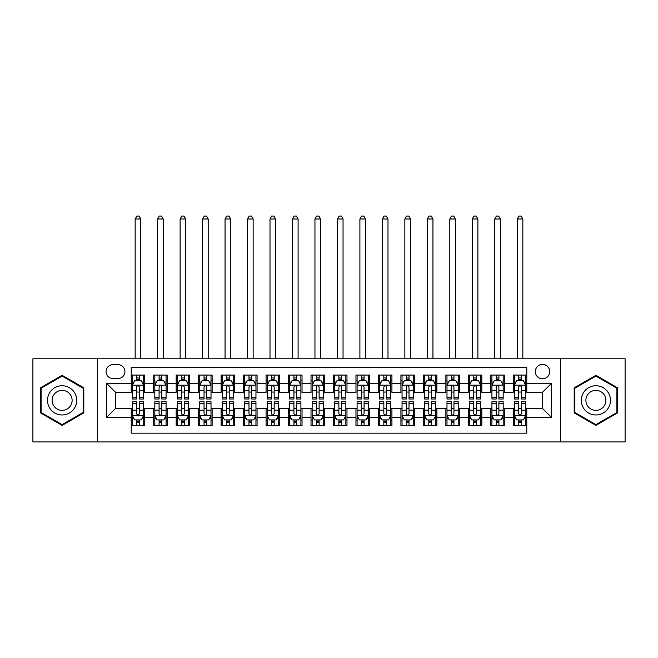 <?xml version="1.0" encoding="UTF-8"?>
<svg xmlns="http://www.w3.org/2000/svg" width="658" height="658" viewBox="0 0 658 658"><rect width="100%" height="100%" fill="white"/><g stroke="black" fill="none" stroke-linecap="round" stroke-linejoin="round"><path stroke-width="0.99" d="M542.505 364.4A7.189 7.189 0 0 0 535.316 371.589A7.189 7.189 0 0 0 542.505 378.778A7.189 7.189 0 0 0 549.701 371.589A7.189 7.189 0 0 0 542.505 364.4M560.484 441.937L625.1 441.937L625.1 358.774L560.484 358.774L560.484 441.937L97.516 441.937L97.516 358.774L32.9 358.774L32.9 441.937L97.516 441.937M526.778 375.076L513.289 375.076L513.289 383.277L504.299 383.277L504.299 392.267L513.289 392.267L513.289 383.277M504.299 383.277L504.299 375.076L490.819 375.076L490.819 383.277L481.829 383.277L481.829 392.267L490.819 392.267L490.819 383.277M481.829 383.277L481.829 375.076L468.34 375.076L468.34 383.277L459.35 383.277L459.35 392.267L468.34 392.267L468.34 383.277M459.35 383.277L459.35 375.076L445.869 375.076L445.869 383.277L436.879 383.277L436.879 392.267L445.869 392.267L445.869 383.277M436.879 383.277L436.879 375.076L423.39 375.076L423.39 383.277L414.4 383.277L414.4 392.267L423.39 392.267L423.39 383.277M414.4 383.277L414.4 375.076L400.919 375.076L400.919 383.277L391.929 383.277L391.929 392.267L400.919 392.267L400.919 383.277M391.929 383.277L391.929 375.076L378.44 375.076L378.44 383.277L369.451 383.277L369.451 392.267L378.44 392.267L378.44 383.277M369.451 383.277L369.451 375.076L355.97 375.076L355.97 383.277L346.98 383.277L346.98 392.267L355.97 392.267L355.97 383.277M346.98 383.277L346.98 375.076L333.491 375.076L333.491 383.277L324.509 383.277L324.509 392.267L333.491 392.267L333.491 383.277M324.509 383.277L324.509 375.076L311.02 375.076L311.02 383.277L302.03 383.277L302.03 392.267L311.02 392.267L311.02 383.277M302.03 383.277L302.03 375.076L288.549 375.076L288.549 383.277L279.56 383.277L279.56 392.267L288.549 392.267L288.549 383.277M279.56 383.277L279.56 375.076L266.071 375.076L266.071 383.277L257.081 383.277L257.081 392.267L266.071 392.267L266.071 383.277M257.081 383.277L257.081 375.076L243.6 375.076L243.6 383.277L234.61 383.277L234.61 392.267L243.6 392.267L243.6 383.277M234.61 383.277L234.61 375.076L221.121 375.076L221.121 383.277L212.131 383.277L212.131 392.267L221.121 392.267L221.121 383.277M212.131 383.277L212.131 375.076L198.65 375.076L198.65 383.277L189.66 383.277L189.66 392.267L198.65 392.267L198.65 383.277M189.66 383.277L189.66 375.076L176.171 375.076L176.171 383.277L167.181 383.277L167.181 392.267L176.171 392.267L176.171 383.277M167.181 383.277L167.181 375.076L153.701 375.076L153.701 392.267L144.711 392.267L144.711 375.076L131.222 375.076M131.222 425.644L144.711 425.644L144.711 408.445L153.701 408.445L153.701 425.644L167.181 425.644L167.181 408.445L176.171 408.445L176.171 417.435L167.181 417.435M176.171 417.435L176.171 425.644L189.66 425.644L189.66 408.445L198.65 408.445L198.65 417.435L189.66 417.435M198.65 417.435L198.65 425.644L212.131 425.644L212.131 408.445L221.121 408.445L221.121 417.435L212.131 417.435M221.121 417.435L221.121 425.644L234.61 425.644L234.61 408.445L243.6 408.445L243.6 417.435L234.61 417.435M243.6 417.435L243.6 425.644L257.081 425.644L257.081 408.445L266.071 408.445L266.071 417.435L257.081 417.435M266.071 417.435L266.071 425.644L279.56 425.644L279.56 408.445L288.549 408.445L288.549 417.435L279.56 417.435M288.549 417.435L288.549 425.644L302.03 425.644L302.03 408.445L311.02 408.445L311.02 417.435L302.03 417.435M311.02 417.435L311.02 425.644L324.509 425.644L324.509 408.445L333.491 408.445L333.491 417.435L324.509 417.435M333.491 417.435L333.491 425.644L346.98 425.644L346.98 408.445L355.97 408.445L355.97 417.435L346.98 417.435M355.97 417.435L355.97 425.644L369.451 425.644L369.451 408.445L378.44 408.445L378.44 417.435L369.451 417.435M378.44 417.435L378.44 425.644L391.929 425.644L391.929 408.445L400.919 408.445L400.919 417.435L391.929 417.435M400.919 417.435L400.919 425.644L414.4 425.644L414.4 408.445L423.39 408.445L423.39 417.435L414.4 417.435M423.39 417.435L423.39 425.644L436.879 425.644L436.879 408.445L445.869 408.445L445.869 417.435L436.879 417.435M445.869 417.435L445.869 425.644L459.35 425.644L459.35 408.445L468.34 408.445L468.34 417.435L459.35 417.435M468.34 417.435L468.34 425.644L481.829 425.644L481.829 408.445L490.819 408.445L490.819 417.435L481.829 417.435M490.819 417.435L490.819 425.644L504.299 425.644L504.299 408.445L513.289 408.445L513.289 417.435L504.299 417.435M113.02 378.556L117.963 378.556A6.967 6.967 0 0 0 124.93 371.589A6.967 6.967 0 0 0 117.963 364.622L113.02 364.622A6.967 6.967 0 0 0 106.053 371.589A6.967 6.967 0 0 0 113.02 378.556M560.484 358.774L97.516 358.774M526.778 383.277L526.778 367.542L131.222 367.542L131.222 392.267L115.495 392.267L115.495 408.445L131.222 408.445L131.222 433.17L526.778 433.17L526.778 408.445L542.505 408.445L542.505 392.267L526.778 392.267L526.778 383.277L551.494 383.277L551.494 417.435L526.778 417.435M131.222 417.435L106.506 417.435L106.506 383.277L131.222 383.277M513.289 417.435L513.289 425.644L526.778 425.644M131.222 380.694L132.348 380.694M136.617 380.694L139.315 380.694M143.584 380.694L144.711 380.694M131.222 392.045L132.348 392.045M136.617 392.045L139.315 392.045M143.584 392.045L144.711 392.045M131.222 408.676L132.348 408.676M136.617 408.676L139.315 408.676M143.584 408.676L144.711 408.676M131.222 420.018L132.348 420.018M136.617 420.018L139.315 420.018M143.584 420.018L144.711 420.018M153.701 392.045L154.827 392.045M159.096 392.045L161.794 392.045M166.063 392.045L167.181 392.045M153.701 380.694L154.827 380.694M159.096 380.694L161.794 380.694M166.063 380.694L167.181 380.694M153.701 408.676L154.827 408.676M159.096 408.676L161.794 408.676M166.063 408.676L167.181 408.676M153.701 420.018L154.827 420.018M159.096 420.018L161.794 420.018M166.063 420.018L167.181 420.018M176.171 408.676L177.298 408.676M181.567 408.676L184.265 408.676M188.533 408.676L189.66 408.676M176.171 420.018L177.298 420.018M181.567 420.018L184.265 420.018M188.533 420.018L189.66 420.018M176.171 380.694L177.298 380.694M181.567 380.694L184.265 380.694M188.533 380.694L189.66 380.694M176.171 392.045L177.298 392.045M181.567 392.045L184.265 392.045M188.533 392.045L189.66 392.045M198.65 408.676L199.769 408.676M204.046 408.676L206.735 408.676M211.012 408.676L212.131 408.676M198.65 420.018L199.769 420.018M204.046 420.018L206.735 420.018M211.012 420.018L212.131 420.018M198.65 380.694L199.769 380.694M204.046 380.694L206.735 380.694M211.012 380.694L212.131 380.694M198.65 392.045L199.769 392.045M204.046 392.045L206.735 392.045M211.012 392.045L212.131 392.045M221.121 408.676L222.248 408.676M226.516 408.676L229.214 408.676M233.483 408.676L234.61 408.676M221.121 420.018L222.248 420.018M226.516 420.018L229.214 420.018M233.483 420.018L234.61 420.018M221.121 380.694L222.248 380.694M226.516 380.694L229.214 380.694M233.483 380.694L234.61 380.694M221.121 392.045L222.248 392.045M226.516 392.045L229.214 392.045M233.483 392.045L234.61 392.045M243.6 408.676L244.718 408.676M248.987 408.676L251.685 408.676M255.962 408.676L257.081 408.676M243.6 420.018L244.718 420.018M248.987 420.018L251.685 420.018M255.962 420.018L257.081 420.018M243.6 380.694L244.718 380.694M248.987 380.694L251.685 380.694M255.962 380.694L257.081 380.694M243.6 392.045L244.718 392.045M248.987 392.045L251.685 392.045M255.962 392.045L257.081 392.045M266.071 408.676L267.197 408.676M271.466 408.676L274.164 408.676M278.433 408.676L279.56 408.676M266.071 420.018L267.197 420.018M271.466 420.018L274.164 420.018M278.433 420.018L279.56 420.018M266.071 380.694L267.197 380.694M271.466 380.694L274.164 380.694M278.433 380.694L279.56 380.694M266.071 392.045L267.197 392.045M271.466 392.045L274.164 392.045M278.433 392.045L279.56 392.045M288.549 408.676L289.668 408.676M293.937 408.676L296.635 408.676M300.903 408.676L302.03 408.676M288.549 420.018L289.668 420.018M293.937 420.018L296.635 420.018M300.903 420.018L302.03 420.018M288.549 380.694L289.668 380.694M293.937 380.694L296.635 380.694M300.903 380.694L302.03 380.694M288.549 392.045L289.668 392.045M293.937 392.045L296.635 392.045M300.903 392.045L302.03 392.045M311.02 408.676L312.147 408.676M316.416 408.676L319.114 408.676M323.382 408.676L324.509 408.676M311.02 420.018L312.147 420.018M316.416 420.018L319.114 420.018M323.382 420.018L324.509 420.018M311.02 380.694L312.147 380.694M316.416 380.694L319.114 380.694M323.382 380.694L324.509 380.694M311.02 392.045L312.147 392.045M316.416 392.045L319.114 392.045M323.382 392.045L324.509 392.045M333.491 408.676L334.618 408.676M338.886 408.676L341.584 408.676M345.853 408.676L346.98 408.676M333.491 420.018L334.618 420.018M338.886 420.018L341.584 420.018M345.853 420.018L346.98 420.018M333.491 380.694L334.618 380.694M338.886 380.694L341.584 380.694M345.853 380.694L346.98 380.694M333.491 392.045L334.618 392.045M338.886 392.045L341.584 392.045M345.853 392.045L346.98 392.045M355.97 408.676L357.097 408.676M361.365 408.676L364.063 408.676M368.332 408.676L369.451 408.676M355.97 420.018L357.097 420.018M361.365 420.018L364.063 420.018M368.332 420.018L369.451 420.018M355.97 380.694L357.097 380.694M361.365 380.694L364.063 380.694M368.332 380.694L369.451 380.694M355.97 392.045L357.097 392.045M361.365 392.045L364.063 392.045M368.332 392.045L369.451 392.045M378.44 408.676L379.567 408.676M383.836 408.676L386.534 408.676M390.803 408.676L391.929 408.676M378.44 420.018L379.567 420.018M383.836 420.018L386.534 420.018M390.803 420.018L391.929 420.018M378.44 380.694L379.567 380.694M383.836 380.694L386.534 380.694M390.803 380.694L391.929 380.694M378.44 392.045L379.567 392.045M383.836 392.045L386.534 392.045M390.803 392.045L391.929 392.045M400.919 408.676L402.038 408.676M406.315 408.676L409.013 408.676M413.282 408.676L414.4 408.676M400.919 420.018L402.038 420.018M406.315 420.018L409.013 420.018M413.282 420.018L414.4 420.018M400.919 380.694L402.038 380.694M406.315 380.694L409.013 380.694M413.282 380.694L414.4 380.694M400.919 392.045L402.038 392.045M406.315 392.045L409.013 392.045M413.282 392.045L414.4 392.045M423.39 408.676L424.517 408.676M428.786 408.676L431.484 408.676M435.752 408.676L436.879 408.676M423.39 420.018L424.517 420.018M428.786 420.018L431.484 420.018M435.752 420.018L436.879 420.018M423.39 380.694L424.517 380.694M428.786 380.694L431.484 380.694M435.752 380.694L436.879 380.694M423.39 392.045L424.517 392.045M428.786 392.045L431.484 392.045M435.752 392.045L436.879 392.045M445.869 408.676L446.988 408.676M451.265 408.676L453.954 408.676M458.231 408.676L459.35 408.676M445.869 420.018L446.988 420.018M451.265 420.018L453.954 420.018M458.231 420.018L459.35 420.018M445.869 380.694L446.988 380.694M451.265 380.694L453.954 380.694M458.231 380.694L459.35 380.694M445.869 392.045L446.988 392.045M451.265 392.045L453.954 392.045M458.231 392.045L459.35 392.045M468.34 408.676L469.467 408.676M473.735 408.676L476.433 408.676M480.702 408.676L481.829 408.676M468.34 420.018L469.467 420.018M473.735 420.018L476.433 420.018M480.702 420.018L481.829 420.018M468.34 380.694L469.467 380.694M473.735 380.694L476.433 380.694M480.702 380.694L481.829 380.694M468.34 392.045L469.467 392.045M473.735 392.045L476.433 392.045M480.702 392.045L481.829 392.045M490.819 408.676L491.937 408.676M496.206 408.676L498.904 408.676M503.173 408.676L504.299 408.676M490.819 420.018L491.937 420.018M496.206 420.018L498.904 420.018M503.173 420.018L504.299 420.018M490.819 380.694L491.937 380.694M496.206 380.694L498.904 380.694M503.173 380.694L504.299 380.694M490.819 392.045L491.937 392.045M496.206 392.045L498.904 392.045M503.173 392.045L504.299 392.045M513.289 408.676L514.416 408.676M518.685 408.676L521.383 408.676M525.652 408.676L526.778 408.676M513.289 420.018L514.416 420.018M518.685 420.018L521.383 420.018M525.652 420.018L526.778 420.018M513.289 380.694L514.416 380.694M518.685 380.694L521.383 380.694M525.652 380.694L526.778 380.694M513.289 392.045L514.416 392.045M518.685 392.045L521.383 392.045M525.652 392.045L526.778 392.045M115.495 392.267L106.506 383.277M115.495 408.445L106.506 417.435M551.494 383.277L542.505 392.267M551.494 417.435L542.505 408.445M62.115 425.397L83.805 412.879L83.805 387.833L62.115 375.315L40.426 387.833L40.426 412.879L62.115 425.397M617.574 387.833L595.885 375.315L574.195 387.833L574.195 412.879L595.885 425.397L617.574 412.879L617.574 387.833M139.315 377.996L136.617 377.996M143.584 397.177L139.315 397.177L139.315 399.011L143.584 399.011L143.584 385.3L141.338 380.801L134.594 380.801L132.348 385.3L132.348 399.011L136.617 399.011L136.617 397.177L132.348 397.177M132.348 385.3L132.348 375.076M143.584 385.3L143.584 375.076M136.617 380.801L136.617 375.076M139.315 375.076L139.315 380.801M139.315 397.177L139.315 386.986C138.419 385.251 137.522 385.251 136.617 386.986L136.617 397.177M140.779 358.774L140.779 218.991L135.161 218.991L135.161 358.774M135.161 218.991L136.848 216.063L139.093 216.063L140.779 218.991M136.617 422.716L139.315 422.716M132.348 403.535L136.617 403.535L136.617 401.701L132.348 401.701L132.348 415.412L134.594 419.911L141.338 419.911L143.584 415.412L143.584 401.701L139.315 401.701L139.315 403.535L143.584 403.535M143.584 415.412L143.584 425.644M132.348 415.412L132.348 425.644M139.315 419.911L139.315 425.644M136.617 425.644L136.617 419.911M136.617 403.535L136.617 413.726C137.514 415.461 138.419 415.461 139.315 413.726L139.315 403.535M62.115 385.744A14.608 14.608 0 0 0 47.508 400.36A14.608 14.608 0 0 0 62.115 414.968A14.608 14.608 0 0 0 76.723 400.36A14.608 14.608 0 0 0 62.115 385.744M62.115 390.359A10.002 10.002 0 0 0 52.114 400.36A10.002 10.002 0 0 0 62.115 410.353A10.002 10.002 0 0 0 72.117 400.36A10.002 10.002 0 0 0 62.115 390.359M83.13 412.492L62.115 424.624L41.1 412.492L41.1 388.22L62.115 376.088L83.13 388.22L83.13 412.492M583.235 393.048A14.608 14.608 0 0 0 588.581 413.01A14.608 14.608 0 0 0 608.535 407.664A14.608 14.608 0 0 0 603.189 387.702A14.608 14.608 0 0 0 583.235 393.048M587.224 395.359A10.002 10.002 0 0 0 590.884 409.021A10.002 10.002 0 0 0 604.546 405.353A10.002 10.002 0 0 0 600.886 391.691A10.002 10.002 0 0 0 587.224 395.359M616.9 388.22L616.9 412.492L595.885 424.624L574.87 412.492L574.87 388.22L595.885 376.088L616.9 388.22M161.794 377.996L159.096 377.996M166.063 397.177L161.794 397.177L161.794 399.011L166.063 399.011L166.063 385.3L163.817 380.801L157.073 380.801L154.827 385.3L154.827 399.011L159.096 399.011L159.096 397.177L154.827 397.177M154.827 385.3L154.827 375.076M166.063 385.3L166.063 375.076M159.096 380.801L159.096 375.076M161.794 375.076L161.794 380.801M161.794 397.177L161.794 386.986C160.889 385.251 159.993 385.251 159.096 386.986L159.096 397.177M163.25 358.774L163.25 218.991L157.632 218.991L157.632 358.774M157.632 218.991L159.318 216.063L161.564 216.063L163.25 218.991M184.265 377.996L181.567 377.996M188.533 397.177L184.265 397.177L184.265 399.011L188.533 399.011L188.533 385.3L186.288 380.801L179.544 380.801L177.298 385.3L177.298 399.011L181.567 399.011L181.567 397.177L177.298 397.177M177.298 385.3L177.298 375.076M188.533 385.3L188.533 375.076M181.567 380.801L181.567 375.076M184.265 375.076L184.265 380.801M184.265 397.177L184.265 386.986C183.368 385.251 182.472 385.251 181.567 386.986L181.567 397.177M185.729 358.774L185.729 218.991L180.111 218.991L180.111 358.774M180.111 218.991L181.789 216.063L184.043 216.063L185.729 218.991M206.735 377.996L204.046 377.996M211.012 397.177L206.735 397.177L206.735 399.011L211.012 399.011L211.012 385.3L208.759 380.801L202.022 380.801L199.769 385.3L199.769 399.011L204.046 399.011L204.046 397.177L199.769 397.177M199.769 385.3L199.769 375.076M211.012 385.3L211.012 375.076M204.046 380.801L204.046 375.076M206.735 375.076L206.735 380.801M206.735 397.177L206.735 386.986C205.839 385.251 204.942 385.251 204.046 386.986L204.046 397.177M208.199 358.774L208.199 218.991L202.582 218.991L202.582 358.774M202.582 218.991L204.268 216.063L206.513 216.063L208.199 218.991M229.214 377.996L226.516 377.996M233.483 397.177L229.214 397.177L229.214 399.011L233.483 399.011L233.483 385.3L231.238 380.801L224.493 380.801L222.248 385.3L222.248 399.011L226.516 399.011L226.516 397.177L222.248 397.177M222.248 385.3L222.248 375.076M233.483 385.3L233.483 375.076M226.516 380.801L226.516 375.076M229.214 375.076L229.214 380.801M229.214 397.177L229.214 386.986C228.318 385.251 227.413 385.251 226.516 386.986L226.516 397.177M230.678 358.774L230.678 218.991L225.052 218.991L225.052 358.774M225.052 218.991L226.739 216.063L228.992 216.063L230.678 218.991M159.096 422.716L161.794 422.716M154.827 403.535L159.096 403.535L159.096 401.701L154.827 401.701L154.827 415.412L157.073 419.911L163.817 419.911L166.063 415.412L166.063 401.701L161.794 401.701L161.794 403.535L166.063 403.535M166.063 415.412L166.063 425.644M154.827 415.412L154.827 425.644M161.794 419.911L161.794 425.644M159.096 425.644L159.096 419.911M159.096 403.535L159.096 413.726C159.993 415.461 160.889 415.461 161.794 413.726L161.794 403.535M181.567 422.716L184.265 422.716M177.298 403.535L181.567 403.535L181.567 401.701L177.298 401.701L177.298 415.412L179.544 419.911L186.288 419.911L188.533 415.412L188.533 401.701L184.265 401.701L184.265 403.535L188.533 403.535M188.533 415.412L188.533 425.644M177.298 415.412L177.298 425.644M184.265 419.911L184.265 425.644M181.567 425.644L181.567 419.911M181.567 403.535L181.567 413.726C182.463 415.461 183.368 415.461 184.265 413.726L184.265 403.535M204.046 422.716L206.735 422.716M199.769 403.535L204.046 403.535L204.046 401.701L199.769 401.701L199.769 415.412L202.022 419.911L208.759 419.911L211.012 415.412L211.012 401.701L206.735 401.701L206.735 403.535L211.012 403.535M211.012 415.412L211.012 425.644M199.769 415.412L199.769 425.644M206.735 419.911L206.735 425.644M204.046 425.644L204.046 419.911M204.046 403.535L204.046 413.726C204.942 415.461 205.839 415.461 206.735 413.726L206.735 403.535M226.516 422.716L229.214 422.716M222.248 403.535L226.516 403.535L226.516 401.701L222.248 401.701L222.248 415.412L224.493 419.911L231.238 419.911L233.483 415.412L233.483 401.701L229.214 401.701L229.214 403.535L233.483 403.535M233.483 415.412L233.483 425.644M222.248 415.412L222.248 425.644M229.214 419.911L229.214 425.644M226.516 425.644L226.516 419.911M226.516 403.535L226.516 413.726C227.413 415.461 228.31 415.461 229.214 413.726L229.214 403.535M251.685 377.996L248.987 377.996M255.962 397.177L251.685 397.177L251.685 399.011L255.962 399.011L255.962 385.3L253.708 380.801L246.972 380.801L244.718 385.3L244.718 399.011L248.987 399.011L248.987 397.177L244.718 397.177M244.718 385.3L244.718 375.076M255.962 385.3L255.962 375.076M248.987 380.801L248.987 375.076M251.685 375.076L251.685 380.801M251.685 397.177L251.685 386.986C250.788 385.251 249.892 385.251 248.987 386.986L248.987 397.177M253.149 358.774L253.149 218.991L247.531 218.991L247.531 358.774M247.531 218.991L249.218 216.063L251.463 216.063L253.149 218.991M248.987 422.716L251.685 422.716M244.718 403.535L248.987 403.535L248.987 401.701L244.718 401.701L244.718 415.412L246.972 419.911L253.708 419.911L255.962 415.412L255.962 401.701L251.685 401.701L251.685 403.535L255.962 403.535M255.962 415.412L255.962 425.644M244.718 415.412L244.718 425.644M251.685 419.911L251.685 425.644M248.987 425.644L248.987 419.911M248.987 403.535L248.987 413.726C249.892 415.461 250.788 415.461 251.685 413.726L251.685 403.535M274.164 377.996L271.466 377.996M278.433 397.177L274.164 397.177L274.164 399.011L278.433 399.011L278.433 385.3L276.187 380.801L269.443 380.801L267.197 385.3L267.197 399.011L271.466 399.011L271.466 397.177L267.197 397.177M267.197 385.3L267.197 375.076M278.433 385.3L278.433 375.076M271.466 380.801L271.466 375.076M274.164 375.076L274.164 380.801M274.164 397.177L274.164 386.986C273.267 385.251 272.363 385.251 271.466 386.986L271.466 397.177M275.62 358.774L275.62 218.991L270.002 218.991L270.002 358.774M270.002 218.991L271.688 216.063L273.942 216.063L275.62 218.991M271.466 422.716L274.164 422.716M267.197 403.535L271.466 403.535L271.466 401.701L267.197 401.701L267.197 415.412L269.443 419.911L276.187 419.911L278.433 415.412L278.433 401.701L274.164 401.701L274.164 403.535L278.433 403.535M278.433 415.412L278.433 425.644M267.197 415.412L267.197 425.644M274.164 419.911L274.164 425.644M271.466 425.644L271.466 419.911M271.466 403.535L271.466 413.726C272.363 415.461 273.259 415.461 274.164 413.726L274.164 403.535M296.635 377.996L293.937 377.996M300.903 397.177L296.635 397.177L296.635 399.011L300.903 399.011L300.903 385.3L298.658 380.801L291.913 380.801L289.668 385.3L289.668 399.011L293.937 399.011L293.937 397.177L289.668 397.177M289.668 385.3L289.668 375.076M300.903 385.3L300.903 375.076M293.937 380.801L293.937 375.076M296.635 375.076L296.635 380.801M296.635 397.177L296.635 386.986C295.738 385.251 294.842 385.251 293.937 386.986L293.937 397.177M298.099 358.774L298.099 218.991L292.481 218.991L292.481 358.774M292.481 218.991L294.167 216.063L296.413 216.063L298.099 218.991M293.937 422.716L296.635 422.716M289.668 403.535L293.937 403.535L293.937 401.701L289.668 401.701L289.668 415.412L291.913 419.911L298.658 419.911L300.903 415.412L300.903 401.701L296.635 401.701L296.635 403.535L300.903 403.535M300.903 415.412L300.903 425.644M289.668 415.412L289.668 425.644M296.635 419.911L296.635 425.644M293.937 425.644L293.937 419.911M293.937 403.535L293.937 413.726C294.842 415.461 295.738 415.461 296.635 413.726L296.635 403.535M319.114 377.996L316.416 377.996M323.382 397.177L319.114 397.177L319.114 399.011L323.382 399.011L323.382 385.3L321.137 380.801L314.392 380.801L312.147 385.3L312.147 399.011L316.416 399.011L316.416 397.177L312.147 397.177M312.147 385.3L312.147 375.076M323.382 385.3L323.382 375.076M316.416 380.801L316.416 375.076M319.114 375.076L319.114 380.801M319.114 397.177L319.114 386.986C318.217 385.251 317.312 385.251 316.416 386.986L316.416 397.177M320.569 358.774L320.569 218.991L314.952 218.991L314.952 358.774M314.952 218.991L316.638 216.063L318.883 216.063L320.569 218.991M316.416 422.716L319.114 422.716M312.147 403.535L316.416 403.535L316.416 401.701L312.147 401.701L312.147 415.412L314.392 419.911L321.137 419.911L323.382 415.412L323.382 401.701L319.114 401.701L319.114 403.535L323.382 403.535M323.382 415.412L323.382 425.644M312.147 415.412L312.147 425.644M319.114 419.911L319.114 425.644M316.416 425.644L316.416 419.911M316.416 403.535L316.416 413.726C317.312 415.461 318.209 415.461 319.114 413.726L319.114 403.535M341.584 377.996L338.886 377.996M345.853 397.177L341.584 397.177L341.584 399.011L345.853 399.011L345.853 385.3L343.608 380.801L336.863 380.801L334.618 385.3L334.618 399.011L338.886 399.011L338.886 397.177L334.618 397.177M334.618 385.3L334.618 375.076M345.853 385.3L345.853 375.076M338.886 380.801L338.886 375.076M341.584 375.076L341.584 380.801M341.584 397.177L341.584 386.986C340.688 385.251 339.791 385.251 338.886 386.986L338.886 397.177M343.048 358.774L343.048 218.991L337.431 218.991L337.431 358.774M337.431 218.991L339.117 216.063L341.362 216.063L343.048 218.991M364.063 377.996L361.365 377.996M368.332 397.177L364.063 397.177L364.063 399.011L368.332 399.011L368.332 385.3L366.087 380.801L359.342 380.801L357.097 385.3L357.097 399.011L361.365 399.011L361.365 397.177L357.097 397.177M357.097 385.3L357.097 375.076M368.332 385.3L368.332 375.076M361.365 380.801L361.365 375.076M364.063 375.076L364.063 380.801M364.063 397.177L364.063 386.986C363.158 385.251 362.262 385.251 361.365 386.986L361.365 397.177M365.519 358.774L365.519 218.991L359.901 218.991L359.901 358.774M359.901 218.991L361.587 216.063L363.833 216.063L365.519 218.991M386.534 377.996L383.836 377.996M390.803 397.177L386.534 397.177L386.534 399.011L390.803 399.011L390.803 385.3L388.557 380.801L381.813 380.801L379.567 385.3L379.567 399.011L383.836 399.011L383.836 397.177L379.567 397.177M379.567 385.3L379.567 375.076M390.803 385.3L390.803 375.076M383.836 380.801L383.836 375.076M386.534 375.076L386.534 380.801M386.534 397.177L386.534 386.986C385.637 385.251 384.741 385.251 383.836 386.986L383.836 397.177M387.998 358.774L387.998 218.991L382.38 218.991L382.38 358.774M382.38 218.991L384.058 216.063L386.312 216.063L387.998 218.991M409.013 377.996L406.315 377.996M413.282 397.177L409.013 397.177L409.013 399.011L413.282 399.011L413.282 385.3L411.028 380.801L404.292 380.801L402.038 385.3L402.038 399.011L406.315 399.011L406.315 397.177L402.038 397.177M402.038 385.3L402.038 375.076M413.282 385.3L413.282 375.076M406.315 380.801L406.315 375.076M409.013 375.076L409.013 380.801M409.013 397.177L409.013 386.986C408.108 385.251 407.212 385.251 406.315 386.986L406.315 397.177M410.469 358.774L410.469 218.991L404.851 218.991L404.851 358.774M404.851 218.991L406.537 216.063L408.783 216.063L410.469 218.991M431.484 377.996L428.786 377.996M435.752 397.177L431.484 397.177L431.484 399.011L435.752 399.011L435.752 385.3L433.507 380.801L426.762 380.801L424.517 385.3L424.517 399.011L428.786 399.011L428.786 397.177L424.517 397.177M424.517 385.3L424.517 375.076M435.752 385.3L435.752 375.076M428.786 380.801L428.786 375.076M431.484 375.076L431.484 380.801M431.484 397.177L431.484 386.986C430.587 385.251 429.69 385.251 428.786 386.986L428.786 397.177M432.948 358.774L432.948 218.991L427.322 218.991L427.322 358.774M427.322 218.991L429.008 216.063L431.261 216.063L432.948 218.991M453.954 377.996L451.265 377.996M458.231 397.177L453.954 397.177L453.954 399.011L458.231 399.011L458.231 385.3L455.978 380.801L449.241 380.801L446.988 385.3L446.988 399.011L451.265 399.011L451.265 397.177L446.988 397.177M446.988 385.3L446.988 375.076M458.231 385.3L458.231 375.076M451.265 380.801L451.265 375.076M453.954 375.076L453.954 380.801M453.954 397.177L453.954 386.986C453.058 385.251 452.161 385.251 451.265 386.986L451.265 397.177M455.418 358.774L455.418 218.991L449.801 218.991L449.801 358.774M449.801 218.991L451.487 216.063L453.732 216.063L455.418 218.991M476.433 377.996L473.735 377.996M480.702 397.177L476.433 397.177L476.433 399.011L480.702 399.011L480.702 385.3L478.456 380.801L471.712 380.801L469.467 385.3L469.467 399.011L473.735 399.011L473.735 397.177L469.467 397.177M469.467 385.3L469.467 375.076M480.702 385.3L480.702 375.076M473.735 380.801L473.735 375.076M476.433 375.076L476.433 380.801M476.433 397.177L476.433 386.986C475.537 385.251 474.632 385.251 473.735 386.986L473.735 397.177M477.889 358.774L477.889 218.991L472.271 218.991L472.271 358.774M472.271 218.991L473.957 216.063L476.211 216.063L477.889 218.991M498.904 377.996L496.206 377.996M503.173 397.177L498.904 397.177L498.904 399.011L503.173 399.011L503.173 385.3L500.927 380.801L494.183 380.801L491.937 385.3L491.937 399.011L496.206 399.011L496.206 397.177L491.937 397.177M491.937 385.3L491.937 375.076M503.173 385.3L503.173 375.076M496.206 380.801L496.206 375.076M498.904 375.076L498.904 380.801M498.904 397.177L498.904 386.986C498.007 385.251 497.111 385.251 496.206 386.986L496.206 397.177M500.368 358.774L500.368 218.991L494.75 218.991L494.75 358.774M494.75 218.991L496.436 216.063L498.682 216.063L500.368 218.991M521.383 377.996L518.685 377.996M525.652 397.177L521.383 397.177L521.383 399.011L525.652 399.011L525.652 385.3L523.406 380.801L516.662 380.801L514.416 385.3L514.416 399.011L518.685 399.011L518.685 397.177L514.416 397.177M514.416 385.3L514.416 375.076M525.652 385.3L525.652 375.076M518.685 380.801L518.685 375.076M521.383 375.076L521.383 380.801M521.383 397.177L521.383 386.986C520.486 385.251 519.581 385.251 518.685 386.986L518.685 397.177M522.839 358.774L522.839 218.991L517.221 218.991L517.221 358.774M517.221 218.991L518.907 216.063L521.152 216.063L522.839 218.991M338.886 422.716L341.584 422.716M334.618 403.535L338.886 403.535L338.886 401.701L334.618 401.701L334.618 415.412L336.863 419.911L343.608 419.911L345.853 415.412L345.853 401.701L341.584 401.701L341.584 403.535L345.853 403.535M345.853 415.412L345.853 425.644M334.618 415.412L334.618 425.644M341.584 419.911L341.584 425.644M338.886 425.644L338.886 419.911M338.886 403.535L338.886 413.726C339.783 415.461 340.688 415.461 341.584 413.726L341.584 403.535M361.365 422.716L364.063 422.716M357.097 403.535L361.365 403.535L361.365 401.701L357.097 401.701L357.097 415.412L359.342 419.911L366.087 419.911L368.332 415.412L368.332 401.701L364.063 401.701L364.063 403.535L368.332 403.535M368.332 415.412L368.332 425.644M357.097 415.412L357.097 425.644M364.063 419.911L364.063 425.644M361.365 425.644L361.365 419.911M361.365 403.535L361.365 413.726C362.262 415.461 363.158 415.461 364.063 413.726L364.063 403.535M383.836 422.716L386.534 422.716M379.567 403.535L383.836 403.535L383.836 401.701L379.567 401.701L379.567 415.412L381.813 419.911L388.557 419.911L390.803 415.412L390.803 401.701L386.534 401.701L386.534 403.535L390.803 403.535M390.803 415.412L390.803 425.644M379.567 415.412L379.567 425.644M386.534 419.911L386.534 425.644M383.836 425.644L383.836 419.911M383.836 403.535L383.836 413.726C384.733 415.461 385.637 415.461 386.534 413.726L386.534 403.535M406.315 422.716L409.013 422.716M402.038 403.535L406.315 403.535L406.315 401.701L402.038 401.701L402.038 415.412L404.292 419.911L411.028 419.911L413.282 415.412L413.282 401.701L409.013 401.701L409.013 403.535L413.282 403.535M413.282 415.412L413.282 425.644M402.038 415.412L402.038 425.644M409.013 419.911L409.013 425.644M406.315 425.644L406.315 419.911M406.315 403.535L406.315 413.726C407.212 415.461 408.108 415.461 409.013 413.726L409.013 403.535M428.786 422.716L431.484 422.716M424.517 403.535L428.786 403.535L428.786 401.701L424.517 401.701L424.517 415.412L426.762 419.911L433.507 419.911L435.752 415.412L435.752 401.701L431.484 401.701L431.484 403.535L435.752 403.535M435.752 415.412L435.752 425.644M424.517 415.412L424.517 425.644M431.484 419.911L431.484 425.644M428.786 425.644L428.786 419.911M428.786 403.535L428.786 413.726C429.682 415.461 430.587 415.461 431.484 413.726L431.484 403.535M451.265 422.716L453.954 422.716M446.988 403.535L451.265 403.535L451.265 401.701L446.988 401.701L446.988 415.412L449.241 419.911L455.978 419.911L458.231 415.412L458.231 401.701L453.954 401.701L453.954 403.535L458.231 403.535M458.231 415.412L458.231 425.644M446.988 415.412L446.988 425.644M453.954 419.911L453.954 425.644M451.265 425.644L451.265 419.911M451.265 403.535L451.265 413.726C452.161 415.461 453.058 415.461 453.954 413.726L453.954 403.535M473.735 422.716L476.433 422.716M469.467 403.535L473.735 403.535L473.735 401.701L469.467 401.701L469.467 415.412L471.712 419.911L478.456 419.911L480.702 415.412L480.702 401.701L476.433 401.701L476.433 403.535L480.702 403.535M480.702 415.412L480.702 425.644M469.467 415.412L469.467 425.644M476.433 419.911L476.433 425.644M473.735 425.644L473.735 419.911M473.735 403.535L473.735 413.726C474.632 415.461 475.528 415.461 476.433 413.726L476.433 403.535M496.206 422.716L498.904 422.716M491.937 403.535L496.206 403.535L496.206 401.701L491.937 401.701L491.937 415.412L494.183 419.911L500.927 419.911L503.173 415.412L503.173 401.701L498.904 401.701L498.904 403.535L503.173 403.535M503.173 415.412L503.173 425.644M491.937 415.412L491.937 425.644M498.904 419.911L498.904 425.644M496.206 425.644L496.206 419.911M496.206 403.535L496.206 413.726C497.111 415.461 498.007 415.461 498.904 413.726L498.904 403.535M518.685 422.716L521.383 422.716M514.416 403.535L518.685 403.535L518.685 401.701L514.416 401.701L514.416 415.412L516.662 419.911L523.406 419.911L525.652 415.412L525.652 401.701L521.383 401.701L521.383 403.535L525.652 403.535M525.652 415.412L525.652 425.644M514.416 415.412L514.416 425.644M521.383 419.911L521.383 425.644M518.685 425.644L518.685 419.911M518.685 403.535L518.685 413.726C519.581 415.461 520.478 415.461 521.383 413.726L521.383 403.535M153.701 417.435L144.711 417.435M153.701 383.277L144.711 383.277M143.526 385.185L132.406 385.185M132.348 382.043L133.977 382.043M141.955 382.043L143.584 382.043M136.617 390.507L132.348 390.507M143.584 390.507L139.315 390.507M139.315 379.427L136.617 379.427M132.406 415.527L143.526 415.527M143.584 418.669L141.955 418.669M133.977 418.669L132.348 418.669M139.315 410.205L143.584 410.205M132.348 410.205L136.617 410.205M136.617 421.285L139.315 421.285M166.005 385.185L154.877 385.185M154.827 382.043L156.456 382.043M164.434 382.043L166.063 382.043M159.096 390.507L154.827 390.507M166.063 390.507L161.794 390.507M161.794 379.427L159.096 379.427M188.476 385.185L177.356 385.185M177.298 382.043L178.927 382.043M186.905 382.043L188.533 382.043M181.567 390.507L177.298 390.507M188.533 390.507L184.265 390.507M184.265 379.427L181.567 379.427M210.955 385.185L199.826 385.185M199.769 382.043L201.397 382.043M209.384 382.043L211.012 382.043M204.046 390.507L199.769 390.507M211.012 390.507L206.735 390.507M206.735 379.427L204.046 379.427M233.425 385.185L222.305 385.185M222.248 382.043L223.876 382.043M231.855 382.043L233.483 382.043M226.516 390.507L222.248 390.507M233.483 390.507L229.214 390.507M229.214 379.427L226.516 379.427M154.877 415.527L166.005 415.527M166.063 418.669L164.434 418.669M156.456 418.669L154.827 418.669M161.794 410.205L166.063 410.205M154.827 410.205L159.096 410.205M159.096 421.285L161.794 421.285M177.356 415.527L188.476 415.527M188.533 418.669L186.905 418.669M178.927 418.669L177.298 418.669M184.265 410.205L188.533 410.205M177.298 410.205L181.567 410.205M181.567 421.285L184.265 421.285M199.826 415.527L210.955 415.527M211.012 418.669L209.384 418.669M201.397 418.669L199.769 418.669M206.735 410.205L211.012 410.205M199.769 410.205L204.046 410.205M204.046 421.285L206.735 421.285M222.305 415.527L233.425 415.527M233.483 418.669L231.855 418.669M223.876 418.669L222.248 418.669M229.214 410.205L233.483 410.205M222.248 410.205L226.516 410.205M226.516 421.285L229.214 421.285M255.904 385.185L244.776 385.185M244.718 382.043L246.347 382.043M254.325 382.043L255.962 382.043M248.987 390.507L244.718 390.507M255.962 390.507L251.685 390.507M251.685 379.427L248.987 379.427M244.776 415.527L255.904 415.527M255.962 418.669L254.325 418.669M246.347 418.669L244.718 418.669M251.685 410.205L255.962 410.205M244.718 410.205L248.987 410.205M248.987 421.285L251.685 421.285M278.375 385.185L267.255 385.185M267.197 382.043L268.826 382.043M276.804 382.043L278.433 382.043M271.466 390.507L267.197 390.507M278.433 390.507L274.164 390.507M274.164 379.427L271.466 379.427M267.255 415.527L278.375 415.527M278.433 418.669L276.804 418.669M268.826 418.669L267.197 418.669M274.164 410.205L278.433 410.205M267.197 410.205L271.466 410.205M271.466 421.285L274.164 421.285M300.854 385.185L289.726 385.185M289.668 382.043L291.297 382.043M299.275 382.043L300.903 382.043M293.937 390.507L289.668 390.507M300.903 390.507L296.635 390.507M296.635 379.427L293.937 379.427M289.726 415.527L300.854 415.527M300.903 418.669L299.275 418.669M291.297 418.669L289.668 418.669M296.635 410.205L300.903 410.205M289.668 410.205L293.937 410.205M293.937 421.285L296.635 421.285M323.325 385.185L312.196 385.185M312.147 382.043L313.776 382.043M321.754 382.043L323.382 382.043M316.416 390.507L312.147 390.507M323.382 390.507L319.114 390.507M319.114 379.427L316.416 379.427M312.196 415.527L323.325 415.527M323.382 418.669L321.754 418.669M313.776 418.669L312.147 418.669M319.114 410.205L323.382 410.205M312.147 410.205L316.416 410.205M316.416 421.285L319.114 421.285M345.804 385.185L334.675 385.185M334.618 382.043L336.246 382.043M344.224 382.043L345.853 382.043M338.886 390.507L334.618 390.507M345.853 390.507L341.584 390.507M341.584 379.427L338.886 379.427M368.274 385.185L357.146 385.185M357.097 382.043L358.725 382.043M366.703 382.043L368.332 382.043M361.365 390.507L357.097 390.507M368.332 390.507L364.063 390.507M364.063 379.427L361.365 379.427M390.745 385.185L379.625 385.185M379.567 382.043L381.196 382.043M389.174 382.043L390.803 382.043M383.836 390.507L379.567 390.507M390.803 390.507L386.534 390.507M386.534 379.427L383.836 379.427M413.224 385.185L402.096 385.185M402.038 382.043L403.675 382.043M411.653 382.043L413.282 382.043M406.315 390.507L402.038 390.507M413.282 390.507L409.013 390.507M409.013 379.427L406.315 379.427M435.695 385.185L424.575 385.185M424.517 382.043L426.145 382.043M434.124 382.043L435.752 382.043M428.786 390.507L424.517 390.507M435.752 390.507L431.484 390.507M431.484 379.427L428.786 379.427M458.174 385.185L447.045 385.185M446.988 382.043L448.616 382.043M456.603 382.043L458.231 382.043M451.265 390.507L446.988 390.507M458.231 390.507L453.954 390.507M453.954 379.427L451.265 379.427M480.644 385.185L469.524 385.185M469.467 382.043L471.095 382.043M479.073 382.043L480.702 382.043M473.735 390.507L469.467 390.507M480.702 390.507L476.433 390.507M476.433 379.427L473.735 379.427M503.123 385.185L491.995 385.185M491.937 382.043L493.566 382.043M501.544 382.043L503.173 382.043M496.206 390.507L491.937 390.507M503.173 390.507L498.904 390.507M498.904 379.427L496.206 379.427M525.594 385.185L514.474 385.185M514.416 382.043L516.045 382.043M524.023 382.043L525.652 382.043M518.685 390.507L514.416 390.507M525.652 390.507L521.383 390.507M521.383 379.427L518.685 379.427M334.675 415.527L345.804 415.527M345.853 418.669L344.224 418.669M336.246 418.669L334.618 418.669M341.584 410.205L345.853 410.205M334.618 410.205L338.886 410.205M338.886 421.285L341.584 421.285M357.146 415.527L368.274 415.527M368.332 418.669L366.703 418.669M358.725 418.669L357.097 418.669M364.063 410.205L368.332 410.205M357.097 410.205L361.365 410.205M361.365 421.285L364.063 421.285M379.625 415.527L390.745 415.527M390.803 418.669L389.174 418.669M381.196 418.669L379.567 418.669M386.534 410.205L390.803 410.205M379.567 410.205L383.836 410.205M383.836 421.285L386.534 421.285M402.096 415.527L413.224 415.527M413.282 418.669L411.653 418.669M403.675 418.669L402.038 418.669M409.013 410.205L413.282 410.205M402.038 410.205L406.315 410.205M406.315 421.285L409.013 421.285M424.575 415.527L435.695 415.527M435.752 418.669L434.124 418.669M426.145 418.669L424.517 418.669M431.484 410.205L435.752 410.205M424.517 410.205L428.786 410.205M428.786 421.285L431.484 421.285M447.045 415.527L458.174 415.527M458.231 418.669L456.603 418.669M448.616 418.669L446.988 418.669M453.954 410.205L458.231 410.205M446.988 410.205L451.265 410.205M451.265 421.285L453.954 421.285M469.524 415.527L480.644 415.527M480.702 418.669L479.073 418.669M471.095 418.669L469.467 418.669M476.433 410.205L480.702 410.205M469.467 410.205L473.735 410.205M473.735 421.285L476.433 421.285M491.995 415.527L503.123 415.527M503.173 418.669L501.544 418.669M493.566 418.669L491.937 418.669M498.904 410.205L503.173 410.205M491.937 410.205L496.206 410.205M496.206 421.285L498.904 421.285M514.474 415.527L525.594 415.527M525.652 418.669L524.023 418.669M516.045 418.669L514.416 418.669M521.383 410.205L525.652 410.205M514.416 410.205L518.685 410.205M518.685 421.285L521.383 421.285"/></g></svg>
